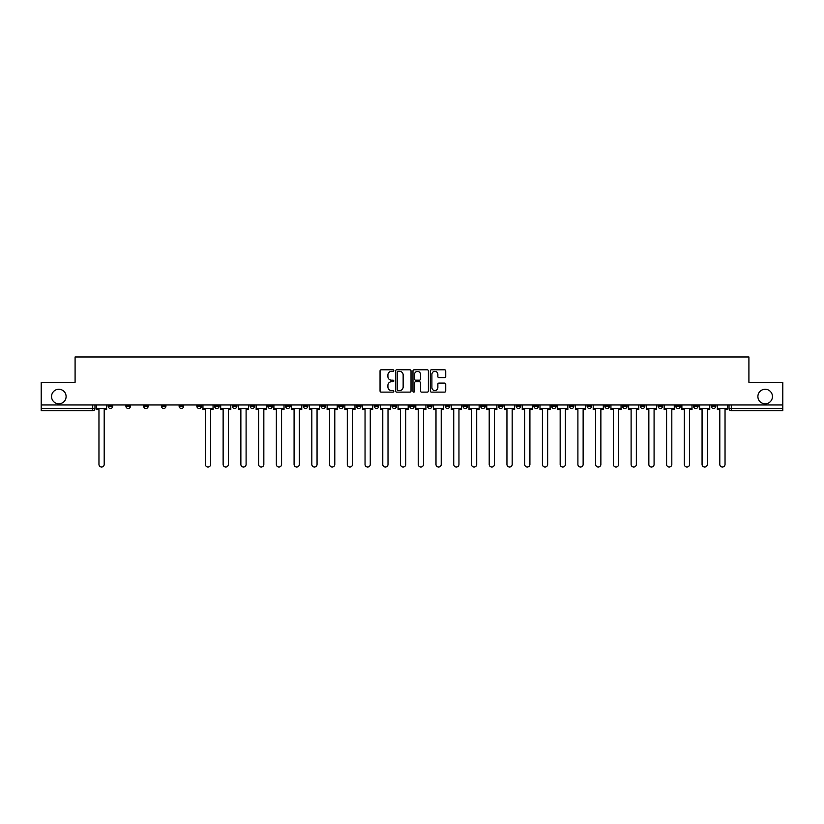 <?xml version="1.0" encoding="UTF-8"?>
<svg xmlns="http://www.w3.org/2000/svg" width="824" height="824" viewBox="0 0 824 824"><rect width="100%" height="100%" fill="white"/><g stroke="black" fill="none" stroke-linecap="round" stroke-linejoin="round"><path stroke-width="1.24" d="M393.81 370.573A0.783 0.783 0 0 0 393.027 369.801L381.172 369.801A1.112 1.112 0 0 0 380.049 370.913L380.049 390.998A1.112 1.112 0 0 0 381.172 392.121L393.027 392.121A0.783 0.783 0 0 0 393.81 391.338A0.783 0.783 0 0 0 393.027 390.555L391.493 390.555A3.574 3.574 0 0 1 387.919 386.981L387.919 385.313A3.574 3.574 0 0 1 391.493 381.739L393.027 381.739A0.783 0.783 0 0 0 393.81 380.956A0.783 0.783 0 0 0 393.027 380.173L391.493 380.173A3.574 3.574 0 0 1 387.919 376.609L387.919 374.93A3.574 3.574 0 0 1 391.493 371.356L393.027 371.356A0.783 0.783 0 0 0 393.81 370.573M757.895 396.54A7.282 7.282 0 0 0 765.177 403.812A7.282 7.282 0 0 0 772.449 396.54A7.282 7.282 0 0 0 765.177 389.258A7.282 7.282 0 0 0 757.895 396.54M51.551 396.54A7.282 7.282 0 0 0 58.823 403.812A7.282 7.282 0 0 0 66.105 396.54A7.282 7.282 0 0 0 58.823 389.258A7.282 7.282 0 0 0 51.551 396.54M693.54 404.955L693.54 406.201L698.093 406.201A2.276 2.276 0 0 1 695.817 408.477A2.276 2.276 0 0 1 693.54 406.201L693.54 404.955M587.11 404.955L587.11 406.201L591.663 406.201A2.276 2.276 0 0 1 589.387 408.477A2.276 2.276 0 0 1 587.11 406.201L587.11 404.955M569.374 404.955L569.374 406.201L573.916 406.201A2.276 2.276 0 0 1 571.65 408.477A2.276 2.276 0 0 1 569.374 406.201L569.374 404.955M462.944 404.955L462.944 406.201L467.486 406.201A2.276 2.276 0 0 1 465.22 408.477A2.276 2.276 0 0 1 462.944 406.201L462.944 404.955M445.207 404.955L445.207 406.201L449.75 406.201A2.276 2.276 0 0 1 447.473 408.477A2.276 2.276 0 0 1 445.207 406.201L445.207 404.955M427.46 404.955L427.46 406.201L432.013 406.201A2.276 2.276 0 0 1 429.737 408.477A2.276 2.276 0 0 1 427.46 406.201L427.46 404.955M391.987 404.955L391.987 406.201L396.54 406.201A2.276 2.276 0 0 1 394.263 408.477A2.276 2.276 0 0 1 391.987 406.201L391.987 404.955M356.514 406.201L356.514 404.955L356.514 406.201A2.276 2.276 0 0 0 358.78 408.477A2.276 2.276 0 0 1 356.514 406.201L361.056 406.201A2.276 2.276 0 0 1 358.78 408.477A2.276 2.276 0 0 0 361.056 406.201L361.056 404.955L361.056 406.201M338.777 406.201L338.777 404.955L338.777 406.201A2.276 2.276 0 0 0 341.043 408.477A2.276 2.276 0 0 1 338.777 406.201L343.32 406.201A2.276 2.276 0 0 1 341.043 408.477M321.03 406.201L321.03 404.955L321.03 406.201A2.276 2.276 0 0 0 323.307 408.477A2.276 2.276 0 0 1 321.03 406.201L325.583 406.201A2.276 2.276 0 0 1 323.307 408.477A2.276 2.276 0 0 0 325.583 406.201L325.583 404.955L325.583 406.201M303.294 404.955L303.294 406.201L307.846 406.201A2.276 2.276 0 0 1 305.57 408.477A2.276 2.276 0 0 1 303.294 406.201L303.294 404.955M285.557 404.955L285.557 406.201L290.11 406.201A2.276 2.276 0 0 1 287.834 408.477A2.276 2.276 0 0 1 285.557 406.201L285.557 404.955M267.821 404.955L267.821 406.201L272.363 406.201A2.276 2.276 0 0 1 270.097 408.477A2.276 2.276 0 0 1 267.821 406.201L267.821 404.955M250.084 406.201L250.084 404.955L250.084 406.201A2.276 2.276 0 0 0 252.35 408.477A2.276 2.276 0 0 1 250.084 406.201L254.626 406.201A2.276 2.276 0 0 1 252.35 408.477M214.601 406.201L214.601 404.955L214.601 406.201A2.276 2.276 0 0 0 216.877 408.477A2.276 2.276 0 0 1 214.601 406.201L219.153 406.201A2.276 2.276 0 0 1 216.877 408.477A2.276 2.276 0 0 0 219.153 406.201L219.153 404.955L219.153 406.201M196.864 406.201L196.864 404.955L196.864 406.201A2.276 2.276 0 0 0 199.14 408.477A2.276 2.276 0 0 1 196.864 406.201L201.417 406.201A2.276 2.276 0 0 1 199.14 408.477A2.276 2.276 0 0 0 201.417 406.201L201.417 404.955L201.417 406.201M179.127 406.201L179.127 404.955L179.127 406.201A2.276 2.276 0 0 0 181.404 408.477A2.276 2.276 0 0 1 179.127 406.201L183.68 406.201A2.276 2.276 0 0 1 181.404 408.477A2.276 2.276 0 0 0 183.68 406.201L183.68 404.955L183.68 406.201M161.391 406.201L161.391 404.955L161.391 406.201A2.276 2.276 0 0 0 163.667 408.477A2.276 2.276 0 0 1 161.391 406.201L165.933 406.201A2.276 2.276 0 0 1 163.667 408.477M143.654 406.201L143.654 404.955L143.654 406.201A2.276 2.276 0 0 0 145.92 408.477A2.276 2.276 0 0 1 143.654 406.201L148.196 406.201A2.276 2.276 0 0 1 145.92 408.477A2.276 2.276 0 0 0 148.196 406.201L148.196 404.955L148.196 406.201M125.907 406.201L125.907 404.955L125.907 406.201A2.276 2.276 0 0 0 128.184 408.477A2.276 2.276 0 0 1 125.907 406.201L130.46 406.201A2.276 2.276 0 0 1 128.184 408.477A2.276 2.276 0 0 0 130.46 406.201L130.46 404.955L130.46 406.201M444.62 377.67A1.112 1.112 0 0 0 445.733 376.547L445.733 370.913A1.112 1.112 0 0 0 444.62 369.801L431.446 369.801A1.112 1.112 0 0 0 430.334 370.913L430.334 390.998A1.112 1.112 0 0 0 431.446 392.121L444.62 392.121A1.112 1.112 0 0 0 445.733 390.998L445.733 384.19A1.112 1.112 0 0 0 444.62 383.078L438.986 383.078A1.112 1.112 0 0 0 437.863 384.19L437.863 387.568A2.987 2.987 0 0 1 434.876 390.555A2.987 2.987 0 0 1 431.9 387.568L431.9 374.343A2.987 2.987 0 0 1 434.876 371.356A2.987 2.987 0 0 1 437.863 374.343L437.863 376.547A1.112 1.112 0 0 0 438.986 377.67L444.62 377.67M41.2 404.955L41.2 382.326L75.087 382.326L75.087 356.967L748.913 356.967L748.913 382.326L782.8 382.326L782.8 404.955L41.2 404.955L41.2 408.477L94.987 408.477L94.987 404.955M411.022 370.913A1.112 1.112 0 0 0 409.909 369.801L396.735 369.801A1.112 1.112 0 0 0 395.623 370.913L395.623 390.998A1.112 1.112 0 0 0 396.735 392.121L409.909 392.121A1.112 1.112 0 0 0 411.022 390.998L411.022 370.913M414.091 369.801L427.265 369.801A1.112 1.112 0 0 1 428.377 370.913L428.377 390.998A1.112 1.112 0 0 1 427.265 392.121L421.631 392.121A1.112 1.112 0 0 1 420.508 390.998L420.508 382.851A1.112 1.112 0 0 0 419.395 381.739L415.656 381.739A1.112 1.112 0 0 0 414.544 382.851L414.544 391.338A0.783 0.783 0 0 1 413.761 392.121A0.783 0.783 0 0 1 412.978 391.338L412.978 370.913A1.112 1.112 0 0 1 414.091 369.801M729.013 404.955L729.013 408.477L782.8 408.477L782.8 410.754L731.29 410.754A2.276 2.276 0 0 1 729.013 408.477A2.276 2.276 0 0 0 731.29 410.754L731.29 404.955M782.8 404.955L782.8 408.477M92.71 404.955L92.71 410.754A2.276 2.276 0 0 0 94.987 408.477A2.276 2.276 0 0 1 92.71 410.754L41.2 410.754L41.2 408.477M715.829 404.955L715.829 406.201A2.276 2.276 0 0 1 713.553 408.477A2.276 2.276 0 0 1 711.277 406.201L715.829 406.201M711.277 404.955L711.277 406.201M698.093 404.955L698.093 406.201A2.276 2.276 0 0 1 695.817 408.477M680.346 404.955L680.346 406.201A2.276 2.276 0 0 1 678.08 408.477A2.276 2.276 0 0 1 675.804 406.201L680.346 406.201M675.804 404.955L675.804 406.201M662.609 404.955L662.609 406.201A2.276 2.276 0 0 1 660.333 408.477A2.276 2.276 0 0 1 658.067 406.201L662.609 406.201M658.067 404.955L658.067 406.201M644.873 404.955L644.873 406.201A2.276 2.276 0 0 1 642.596 408.477A2.276 2.276 0 0 1 640.32 406.201A2.276 2.276 0 0 0 642.596 408.477M640.32 404.955L640.32 406.201L644.873 406.201M627.136 404.955L627.136 406.201A2.276 2.276 0 0 1 624.86 408.477A2.276 2.276 0 0 1 622.584 406.201L627.136 406.201M622.584 404.955L622.584 406.201M609.399 404.955L609.399 406.201A2.276 2.276 0 0 1 607.123 408.477A2.276 2.276 0 0 1 604.847 406.201L609.399 406.201M604.847 404.955L604.847 406.201M591.663 404.955L591.663 406.201M573.916 404.955L573.916 406.201L573.916 404.955M556.179 404.955L556.179 406.201A2.276 2.276 0 0 1 553.903 408.477A2.276 2.276 0 0 1 551.637 406.201L556.179 406.201M551.637 404.955L551.637 406.201M538.443 404.955L538.443 406.201A2.276 2.276 0 0 1 536.166 408.477A2.276 2.276 0 0 1 533.89 406.201L538.443 406.201M533.89 404.955L533.89 406.201M520.706 404.955L520.706 406.201A2.276 2.276 0 0 1 518.43 408.477A2.276 2.276 0 0 1 516.154 406.201L520.706 406.201M516.154 404.955L516.154 406.201M502.97 404.955L502.97 406.201A2.276 2.276 0 0 1 500.693 408.477A2.276 2.276 0 0 1 498.417 406.201L502.97 406.201M498.417 404.955L498.417 406.201M485.223 404.955L485.223 406.201A2.276 2.276 0 0 1 482.957 408.477A2.276 2.276 0 0 1 480.68 406.201L485.223 406.201M480.68 404.955L480.68 406.201M467.486 404.955L467.486 406.201A2.276 2.276 0 0 1 465.22 408.477M449.75 404.955L449.75 406.201M432.013 406.201L432.013 404.955L432.013 406.201A2.276 2.276 0 0 1 429.737 408.477M414.276 404.955L414.276 406.201A2.276 2.276 0 0 1 412 408.477A2.276 2.276 0 0 1 409.724 406.201A2.276 2.276 0 0 0 412 408.477A2.276 2.276 0 0 0 414.276 406.201L409.724 406.201L409.724 404.955M396.54 406.201L396.54 404.955L396.54 406.201A2.276 2.276 0 0 1 394.263 408.477M378.793 404.955L378.793 406.201A2.276 2.276 0 0 1 376.527 408.477A2.276 2.276 0 0 1 374.251 406.201A2.276 2.276 0 0 0 376.527 408.477M374.251 404.955L374.251 406.201L378.793 406.201M343.32 404.955L343.32 406.201L343.32 404.955M307.846 406.201L307.846 404.955L307.846 406.201A2.276 2.276 0 0 1 305.57 408.477M290.11 406.201L290.11 404.955L290.11 406.201A2.276 2.276 0 0 1 287.834 408.477M272.363 406.201L272.363 404.955L272.363 406.201A2.276 2.276 0 0 1 270.097 408.477M254.626 404.955L254.626 406.201L254.626 404.955M236.89 406.201L236.89 404.955L236.89 406.201A2.276 2.276 0 0 1 234.613 408.477A2.276 2.276 0 0 1 232.337 406.201L236.89 406.201A2.276 2.276 0 0 1 234.613 408.477M232.337 404.955L232.337 406.201M165.933 404.955L165.933 406.201L165.933 404.955M112.723 404.955L112.723 406.201A2.276 2.276 0 0 1 110.447 408.477A2.276 2.276 0 0 1 108.171 406.201A2.276 2.276 0 0 0 110.447 408.477A2.276 2.276 0 0 0 112.723 406.201L112.723 404.955M108.171 404.955L108.171 406.201L112.723 406.201M397.961 371.356A0.783 0.783 0 0 0 397.189 372.139L397.189 389.773A0.783 0.783 0 0 0 397.961 390.555L399.578 390.555A3.574 3.574 0 0 0 403.152 386.981L403.152 374.93A3.574 3.574 0 0 0 399.578 371.356L397.961 371.356M420.508 374.405A2.987 2.987 0 0 0 417.521 371.418A2.987 2.987 0 0 0 414.544 374.405L414.544 379.061A1.112 1.112 0 0 0 415.656 380.173L419.395 380.173A1.112 1.112 0 0 0 420.508 379.061L420.508 374.405M96.521 408.477L96.521 409.61L98.962 409.61L98.962 464.417A2.616 2.616 0 0 0 101.579 467.033A2.616 2.616 0 0 0 104.195 464.417L104.195 409.61L106.636 409.61L106.636 408.477L96.521 408.477L96.521 404.955M106.636 408.477L106.636 404.955M202.951 408.477L202.951 409.61L205.392 409.61L205.392 464.417A2.616 2.616 0 0 0 208.008 467.033A2.616 2.616 0 0 0 210.625 464.417L210.625 409.61L213.066 409.61L213.066 408.477L202.951 408.477L202.951 404.955M213.066 408.477L213.066 404.955M220.688 408.477L220.688 409.61L223.129 409.61L223.129 464.417A2.616 2.616 0 0 0 225.745 467.033A2.616 2.616 0 0 0 228.361 464.417L228.361 409.61L230.802 409.61L230.802 408.477L220.688 408.477L220.688 404.955M230.802 408.477L230.802 404.955M238.424 408.477L238.424 409.61L240.865 409.61L240.865 464.417A2.616 2.616 0 0 0 243.482 467.033A2.616 2.616 0 0 0 246.098 464.417L246.098 409.61L248.549 409.61L248.549 408.477L238.424 408.477L238.424 404.955M248.549 408.477L248.549 404.955M256.161 408.477L256.161 409.61L258.612 409.61L258.612 464.417A2.616 2.616 0 0 0 261.229 467.033A2.616 2.616 0 0 0 263.834 464.417L263.834 409.61L266.286 409.61L266.286 408.477L256.161 408.477L256.161 404.955M266.286 408.477L266.286 404.955M273.898 408.477L273.898 409.61L276.349 409.61L276.349 464.417A2.616 2.616 0 0 0 278.965 467.033A2.616 2.616 0 0 0 281.581 464.417L281.581 409.61L284.022 409.61L284.022 408.477L273.898 408.477L273.898 404.955M284.022 408.477L284.022 404.955M291.644 408.477L291.644 409.61L294.086 409.61L294.086 464.417A2.616 2.616 0 0 0 296.702 467.033A2.616 2.616 0 0 0 299.318 464.417L299.318 409.61L301.759 409.61L301.759 408.477L291.644 408.477L291.644 404.955M301.759 408.477L301.759 404.955M309.381 408.477L309.381 409.61L311.822 409.61L311.822 464.417A2.616 2.616 0 0 0 314.438 467.033A2.616 2.616 0 0 0 317.055 464.417L317.055 409.61L319.496 409.61L319.496 408.477L309.381 408.477L309.381 404.955M319.496 408.477L319.496 404.955M327.118 408.477L327.118 409.61L329.559 409.61L329.559 464.417A2.616 2.616 0 0 0 332.175 467.033A2.616 2.616 0 0 0 334.791 464.417L334.791 409.61L337.232 409.61L337.232 408.477L327.118 408.477L327.118 404.955M337.232 408.477L337.232 404.955M344.854 408.477L344.854 409.61L347.295 409.61L347.295 464.417A2.616 2.616 0 0 0 349.912 467.033A2.616 2.616 0 0 0 352.528 464.417L352.528 409.61L354.979 409.61L354.979 408.477L344.854 408.477L344.854 404.955M354.979 408.477L354.979 404.955M362.591 408.477L362.591 409.61L365.042 409.61L365.042 464.417A2.616 2.616 0 0 0 367.659 467.033A2.616 2.616 0 0 0 370.264 464.417L370.264 409.61L372.716 409.61L372.716 408.477L362.591 408.477L362.591 404.955M372.716 408.477L372.716 404.955M380.327 408.477L380.327 409.61L382.779 409.61L382.779 464.417A2.616 2.616 0 0 0 385.395 467.033A2.616 2.616 0 0 0 388.011 464.417L388.011 409.61L390.452 409.61L390.452 408.477L380.327 408.477L380.327 404.955M390.452 408.477L390.452 404.955M398.074 408.477L398.074 409.61L400.516 409.61L400.516 464.417A2.616 2.616 0 0 0 403.132 467.033A2.616 2.616 0 0 0 405.748 464.417L405.748 409.61L408.189 409.61L408.189 408.477L398.074 408.477L398.074 404.955M408.189 408.477L408.189 404.955M415.811 408.477L415.811 409.61L418.252 409.61L418.252 464.417A2.616 2.616 0 0 0 420.868 467.033A2.616 2.616 0 0 0 423.484 464.417L423.484 409.61L425.926 409.61L425.926 408.477L415.811 408.477L415.811 404.955M425.926 408.477L425.926 404.955M433.548 408.477L433.548 409.61L435.989 409.61L435.989 464.417A2.616 2.616 0 0 0 438.605 467.033A2.616 2.616 0 0 0 441.221 464.417L441.221 409.61L443.673 409.61L443.673 408.477L433.548 408.477L433.548 404.955M443.673 408.477L443.673 404.955M451.284 408.477L451.284 409.61L453.736 409.61L453.736 464.417A2.616 2.616 0 0 0 456.341 467.033A2.616 2.616 0 0 0 458.958 464.417L458.958 409.61L461.409 409.61L461.409 408.477L451.284 408.477L451.284 404.955M461.409 408.477L461.409 404.955M469.021 408.477L469.021 409.61L471.472 409.61L471.472 464.417A2.616 2.616 0 0 0 474.088 467.033A2.616 2.616 0 0 0 476.705 464.417L476.705 409.61L479.146 409.61L479.146 408.477L469.021 408.477L469.021 404.955M479.146 408.477L479.146 404.955M486.768 408.477L486.768 409.61L489.209 409.61L489.209 464.417A2.616 2.616 0 0 0 491.825 467.033A2.616 2.616 0 0 0 494.441 464.417L494.441 409.61L496.882 409.61L496.882 408.477L486.768 408.477L486.768 404.955M496.882 408.477L496.882 404.955M504.504 408.477L504.504 409.61L506.945 409.61L506.945 464.417A2.616 2.616 0 0 0 509.562 467.033A2.616 2.616 0 0 0 512.178 464.417L512.178 409.61L514.619 409.61L514.619 408.477L504.504 408.477L504.504 404.955M514.619 408.477L514.619 404.955M522.241 408.477L522.241 409.61L524.682 409.61L524.682 464.417A2.616 2.616 0 0 0 527.298 467.033A2.616 2.616 0 0 0 529.914 464.417L529.914 409.61L532.356 409.61L532.356 408.477L522.241 408.477L522.241 404.955M532.356 408.477L532.356 404.955M539.977 408.477L539.977 409.61L542.419 409.61L542.419 464.417A2.616 2.616 0 0 0 545.035 467.033A2.616 2.616 0 0 0 547.651 464.417L547.651 409.61L550.102 409.61L550.102 408.477L539.977 408.477L539.977 404.955M550.102 408.477L550.102 404.955M557.714 408.477L557.714 409.61L560.166 409.61L560.166 464.417A2.616 2.616 0 0 0 562.771 467.033A2.616 2.616 0 0 0 565.388 464.417L565.388 409.61L567.839 409.61L567.839 408.477L557.714 408.477L557.714 404.955M567.839 408.477L567.839 404.955M575.451 408.477L575.451 409.61L577.902 409.61L577.902 464.417A2.616 2.616 0 0 0 580.518 467.033A2.616 2.616 0 0 0 583.135 464.417L583.135 409.61L585.576 409.61L585.576 408.477L575.451 408.477L575.451 404.955M585.576 408.477L585.576 404.955M593.198 408.477L593.198 409.61L595.639 409.61L595.639 464.417A2.616 2.616 0 0 0 598.255 467.033A2.616 2.616 0 0 0 600.871 464.417L600.871 409.61L603.312 409.61L603.312 408.477L593.198 408.477L593.198 404.955M603.312 408.477L603.312 404.955M610.934 408.477L610.934 409.61L613.375 409.61L613.375 464.417A2.616 2.616 0 0 0 615.991 467.033A2.616 2.616 0 0 0 618.608 464.417L618.608 409.61L621.049 409.61L621.049 408.477L610.934 408.477L610.934 404.955M621.049 408.477L621.049 404.955M628.671 408.477L628.671 409.61L631.112 409.61L631.112 464.417A2.616 2.616 0 0 0 633.728 467.033A2.616 2.616 0 0 0 636.344 464.417L636.344 409.61L638.785 409.61L638.785 408.477L628.671 408.477L628.671 404.955M638.785 408.477L638.785 404.955M646.407 408.477L646.407 409.61L648.849 409.61L648.849 464.417A2.616 2.616 0 0 0 651.465 467.033A2.616 2.616 0 0 0 654.081 464.417L654.081 409.61L656.532 409.61L656.532 408.477L646.407 408.477L646.407 404.955M656.532 408.477L656.532 404.955M664.144 408.477L664.144 409.61L666.595 409.61L666.595 464.417A2.616 2.616 0 0 0 669.201 467.033A2.616 2.616 0 0 0 671.817 464.417L671.817 409.61L674.269 409.61L674.269 408.477L664.144 408.477L664.144 404.955M674.269 408.477L674.269 404.955M681.881 408.477L681.881 409.61L684.332 409.61L684.332 464.417A2.616 2.616 0 0 0 686.948 467.033A2.616 2.616 0 0 0 689.564 464.417L689.564 409.61L692.006 409.61L692.006 408.477L681.881 408.477L681.881 404.955M692.006 408.477L692.006 404.955M699.628 408.477L699.628 409.61L702.069 409.61L702.069 464.417A2.616 2.616 0 0 0 704.685 467.033A2.616 2.616 0 0 0 707.301 464.417L707.301 409.61L709.742 409.61L709.742 408.477L699.628 408.477L699.628 404.955M709.742 408.477L709.742 404.955M717.364 408.477L717.364 409.61L719.805 409.61L719.805 464.417A2.616 2.616 0 0 0 722.421 467.033A2.616 2.616 0 0 0 725.038 464.417L725.038 409.61L727.479 409.61L727.479 408.477L717.364 408.477L717.364 404.955M727.479 408.477L727.479 404.955"/></g></svg>
